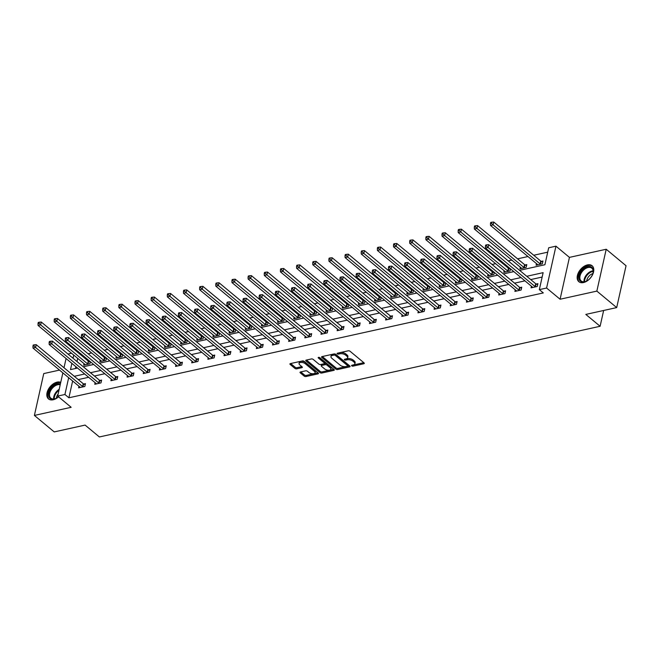 <?xml version="1.0" encoding="UTF-8"?>
<svg xmlns="http://www.w3.org/2000/svg" width="659" height="659" viewBox="0 0 659 659"><rect width="100%" height="100%" fill="white"/><g stroke="black" fill="none" stroke-linecap="round" stroke-linejoin="round"><path stroke-width="0.99" d="M351.741 365.844A0.914 0.445 -167.4 0 0 353.002 366.14L363.801 363.752A1.302 0.643 -167.4 0 0 364.295 363.389A1.302 0.643 -167.4 0 0 364.04 362.878L350.02 351.231A1.302 0.643 -167.4 0 0 348.224 350.81L337.416 353.199A0.914 0.445 -167.4 0 0 337.07 353.455A0.914 0.445 -167.4 0 0 337.251 353.809A0.914 0.445 -167.4 0 0 338.512 354.105L339.904 353.792A4.176 2.043 -167.4 0 1 345.654 355.143L346.823 356.115A4.176 2.043 -167.4 0 1 347.639 357.746A4.176 2.043 -167.4 0 1 346.057 358.908L344.665 359.213A0.914 0.445 -167.4 0 0 344.319 359.468A0.914 0.445 -167.4 0 0 344.492 359.822A0.914 0.445 -167.4 0 0 345.753 360.119L347.153 359.814A4.176 2.043 -167.4 0 1 352.894 361.165L354.064 362.137A4.176 2.043 -167.4 0 1 354.888 363.768A4.176 2.043 -167.4 0 1 353.306 364.921L351.906 365.234A0.914 0.445 -167.4 0 0 351.56 365.49A0.914 0.445 -167.4 0 0 351.741 365.844M352.837 365.028A0.914 0.445 -167.4 0 0 353.249 365.012L363.793 362.681M338.347 352.993A0.914 0.445 -167.4 0 0 338.759 352.969L340.159 352.664L339.904 353.792M345.596 359.007A0.914 0.445 -167.4 0 0 346.008 358.99L347.408 358.677L347.153 359.814M60.743 382.36A10.371 6.541 -50.3 0 0 57.094 382.129A10.371 6.541 -50.3 0 0 48.173 389.683A10.371 6.541 -50.3 0 0 48.502 398.926A10.371 6.541 -50.3 0 0 53.148 399.774A10.371 6.541 -50.3 0 0 58.536 396.817M583.503 282.554A10.371 6.541 -50.3 0 0 592.433 275.001A10.371 6.541 -50.3 0 0 592.103 265.758A10.371 6.541 -50.3 0 0 587.449 264.91A10.371 6.541 -50.3 0 0 578.52 272.464A10.371 6.541 -50.3 0 0 578.849 281.706A10.371 6.541 -50.3 0 0 583.503 282.554M300.504 371.964A1.302 0.643 -167.4 0 0 300.01 372.327A1.302 0.643 -167.4 0 0 300.265 372.837L304.203 376.108A1.302 0.643 -167.4 0 0 305.998 376.528L317.992 373.875A1.302 0.643 -167.4 0 0 318.486 373.513A1.302 0.643 -167.4 0 0 318.231 373.002L304.211 361.354A1.302 0.643 -167.4 0 0 302.415 360.934L290.421 363.587A1.302 0.643 -167.4 0 0 289.927 363.949A1.302 0.643 -167.4 0 0 290.182 364.46L294.935 368.406A1.302 0.643 -167.4 0 0 296.731 368.826L301.863 367.689A1.302 0.643 -167.4 0 0 302.357 367.327A1.302 0.643 -167.4 0 0 302.102 366.824L299.746 364.864A3.493 1.705 -167.4 0 1 299.062 363.496A3.493 1.705 -167.4 0 1 301.542 362.434A3.493 1.705 -167.4 0 1 305.183 363.661L314.417 371.33A3.493 1.705 -167.4 0 1 315.101 372.689A3.493 1.705 -167.4 0 1 312.613 373.76A3.493 1.705 -167.4 0 1 308.972 372.533L307.44 371.256A1.302 0.643 -167.4 0 0 305.644 370.828L300.504 371.964M72.647 380.993L68.89 397.789L64.92 394.494L57.671 396.092L62.86 372.87M616.692 307.588L596.856 291.105L606.206 249.25L626.05 265.734L616.692 307.588L585.826 314.417L600.11 326.279L99.385 436.958L85.102 425.088L54.227 431.917L34.392 415.434L71.164 407.303L57.671 396.092M606.206 249.25L569.434 257.381L560.084 299.235L596.856 291.105M560.084 299.235L546.591 288.032L539.342 289.631L543.131 272.661L526.755 276.286M68.89 397.789L543.304 292.925L539.342 289.631M335.826 369.114A1.302 0.643 -167.4 0 0 337.622 369.534L349.616 366.89A1.302 0.643 -167.4 0 0 350.11 366.528A1.302 0.643 -167.4 0 0 349.855 366.017L335.835 354.369A1.302 0.643 -167.4 0 0 334.039 353.941L322.037 356.593A1.302 0.643 -167.4 0 0 321.543 356.956A1.302 0.643 -167.4 0 0 321.806 357.466L335.826 369.114L336.074 367.986A1.302 0.643 -167.4 0 0 337.869 368.406L349.608 365.811M333.808 370.383L321.806 373.035A1.302 0.643 -167.4 0 1 320.01 372.607L305.99 360.959A1.302 0.643 -167.4 0 1 305.735 360.457A1.302 0.643 -167.4 0 1 306.229 360.094L311.361 358.957A1.302 0.643 -167.4 0 1 313.157 359.377L318.849 364.106A1.302 0.643 -167.4 0 0 320.645 364.526L324.047 363.768A1.302 0.643 -167.4 0 0 324.541 363.406A1.302 0.643 -167.4 0 0 324.286 362.903L318.363 357.985A0.914 0.445 -167.4 0 1 318.19 357.623A0.914 0.445 -167.4 0 1 318.832 357.343A0.914 0.445 -167.4 0 1 319.788 357.664L334.047 369.51A1.302 0.643 -167.4 0 1 334.302 370.02A1.302 0.643 -167.4 0 1 333.808 370.383L334.006 369.477M59.516 370.094L43.749 373.579L34.392 415.434M600.11 326.279L603.644 310.471M542.151 277.052L530.717 279.581M524.943 280.858L514.564 283.156M508.781 284.433L498.402 286.723M492.627 287.999L482.24 290.298M476.465 291.575L466.086 293.865M460.303 295.141L449.924 297.44M444.15 298.716L433.762 301.006M427.988 302.292L417.608 304.582M411.826 305.858L401.446 308.157M395.672 309.433L385.284 311.723M379.51 313L369.131 315.299M363.348 316.575L352.969 318.865M347.194 320.142L336.807 322.44M331.032 323.717L320.653 326.016M314.87 327.292L304.491 329.582M298.716 330.859L288.329 333.157M282.554 334.434L272.175 336.724M266.393 338.001L256.013 340.299M250.239 341.576L239.851 343.874M234.077 345.151L223.698 347.441M217.915 348.718L207.536 351.016M201.761 352.293L191.374 354.583M185.599 355.86L175.22 358.158M169.437 359.435L159.058 361.725M153.283 363.01L142.896 365.3M137.121 366.577L126.742 368.875M120.959 370.152L110.58 372.442M104.806 373.719L94.426 376.017M88.644 377.294L78.264 379.584M531.409 286.228L531.055 287.843L537.266 286.467L537.901 283.642L536.22 284.013M515.256 289.803L514.893 291.41L521.112 290.042L521.739 287.209L520.066 287.579M499.094 293.379L498.731 294.985L504.951 293.609L505.585 290.784L503.904 291.154M482.932 296.945L482.577 298.552L488.789 297.184L489.423 294.351L487.742 294.721M466.778 300.52L466.415 302.127L472.635 300.751L473.261 297.926L471.589 298.296M450.616 304.087L450.254 305.702L456.473 304.326L457.107 301.501L455.427 301.871M434.454 307.662L434.1 309.269L440.311 307.893L440.945 305.068L439.265 305.438M418.3 311.237L417.938 312.844L424.157 311.468L424.783 308.643L423.111 309.013M402.138 314.804L401.776 316.411L407.995 315.043L408.629 312.209L406.949 312.58M385.976 318.379L385.622 319.986L391.833 318.61L392.467 315.785L390.795 316.155M369.823 321.946L369.46 323.561L375.679 322.185L376.305 319.36L374.633 319.722M353.661 325.521L353.306 327.128L359.517 325.752L360.152 322.926L358.471 323.297M337.499 329.096L337.144 330.703L343.355 329.327L343.99 326.502L342.318 326.872M321.345 332.663L320.982 334.27L327.202 332.902L327.828 330.068L326.156 330.439M305.183 336.238L304.829 337.845L311.04 336.469L311.674 333.643L309.994 334.014M289.029 339.805L288.667 341.42L294.878 340.044L295.512 337.21L293.84 337.581M272.867 343.38L272.505 344.986L278.724 343.611L279.35 340.785L277.678 341.156M256.705 346.955L256.351 348.562L262.562 347.186L263.196 344.36L261.516 344.731M240.551 350.522L240.189 352.128L246.4 350.761L247.034 347.927L245.362 348.298M224.389 354.097L224.027 355.703L230.246 354.328L230.872 351.502L229.2 351.873M208.228 357.664L207.873 359.27L214.084 357.903L214.719 355.069L213.038 355.44M192.074 361.239L191.711 362.845L197.922 361.47L198.557 358.644L196.884 359.015M175.912 364.806L175.549 366.42L181.769 365.045L182.395 362.219L180.723 362.59M159.75 368.381L159.396 369.987L165.607 368.612L166.241 365.786L164.561 366.157M143.596 371.956L143.234 373.562L149.445 372.187L150.079 369.361L148.407 369.732M127.434 375.523L127.072 377.129L133.291 375.762L133.925 372.928L132.245 373.299M111.272 379.098L110.918 380.704L117.129 379.329L117.763 376.503L116.083 376.874M95.118 382.665L94.756 384.279L100.967 382.904L101.601 380.078L99.929 380.449M78.956 386.24L78.594 387.846L84.813 386.471L85.448 383.645L83.767 384.016M547.711 252.166L533.732 255.255M527.958 256.532L517.57 258.83M511.796 260.107L508.229 260.898M502.446 262.175L501.417 262.397M495.634 263.674L492.067 264.465M486.293 265.742L485.255 265.972M479.48 267.249L475.905 268.04M470.131 269.317L469.093 269.547M463.318 270.824L459.751 271.607M453.969 272.884L452.939 273.114M447.156 274.391L443.589 275.182M437.815 276.459L436.777 276.689M431.002 277.966L427.427 278.757M421.653 280.034L420.615 280.256M414.841 281.533L411.274 282.324M405.491 283.601L404.461 283.831M398.679 285.108L395.112 285.899M389.337 287.176L388.299 287.406M382.525 288.683L378.95 289.466M373.175 290.743L372.137 290.973M366.363 292.25L362.796 293.041M357.013 294.318L355.984 294.548M350.201 295.825L346.634 296.608M340.86 297.884L339.822 298.115M334.047 299.392L330.48 300.183M324.698 301.46L323.66 301.69M317.885 302.967L314.318 303.758M308.536 305.035L307.506 305.257M301.723 306.534L298.156 307.325M292.382 308.601L291.344 308.832M285.569 310.109L282.003 310.9M276.22 312.177L275.182 312.407M269.407 313.684L265.841 314.467M260.058 315.743L259.028 315.974M253.245 317.251L249.679 318.042M243.904 319.318L242.866 319.549M237.092 320.826L233.525 321.617M227.742 322.894L226.704 323.116M220.93 324.393L217.363 325.184M211.58 326.46L210.55 326.691M204.768 327.968L201.201 328.759M195.426 330.035L194.389 330.266M188.614 331.543L185.047 332.325M179.264 333.602L178.227 333.833M172.452 335.11L168.885 335.901M163.111 337.177L162.073 337.408M156.29 338.685L152.723 339.476M146.949 340.752L145.911 340.975M140.136 342.252L136.57 343.042M130.787 344.319L129.757 344.55M123.974 345.827L120.408 346.618M114.633 347.894L113.595 348.125M107.812 349.402L104.246 350.184M98.471 351.461L97.433 351.692M91.659 352.969L88.092 353.759M82.309 355.036L81.279 355.267M77.704 358.372L76.996 361.536M75.851 366.659L75.439 368.513M536.467 263.608L536.113 265.215L542.324 263.839L542.958 261.013L541.278 261.384M520.313 267.183L519.951 268.79L526.17 267.414L526.796 264.589L525.124 264.959M509.86 268.328L508.962 268.526M510.486 268.847L510.008 270.989L503.789 272.356L504.151 270.75M493.706 271.903L492.8 272.101M494.324 272.422L493.846 274.556L487.635 275.932L487.989 274.325M477.544 275.47L476.646 275.668M478.17 275.989L477.693 278.131L471.473 279.507L471.836 277.892M461.382 279.045L460.484 279.243M462.008 279.564L461.531 281.698L455.311 283.073L455.674 281.467M445.229 282.612L444.323 282.818M445.846 283.131L445.369 285.273L439.158 286.649L439.512 285.042M429.067 286.187L428.169 286.385M429.693 286.706L429.215 288.848L422.996 290.215L423.358 288.609M412.905 289.762L412.007 289.96M413.531 290.281L413.053 292.415L406.834 293.79L407.196 292.184M396.751 293.329L395.845 293.527M397.369 293.848L396.891 295.99L390.68 297.357L391.034 295.751M380.589 296.904L379.691 297.102M381.215 297.423L380.737 299.557L374.518 300.932L374.88 299.326M364.427 300.471L363.529 300.677M365.053 300.99L364.575 303.132L358.356 304.507L358.718 302.893M348.273 304.046L347.367 304.244M348.891 304.565L348.413 306.699L342.202 308.074L342.556 306.468M332.111 307.621L331.213 307.819M332.737 308.132L332.26 310.274L326.04 311.649L326.403 310.043M315.949 311.188L315.051 311.386M316.575 311.707L316.098 313.849L309.878 315.216L310.241 313.61M299.796 314.763L298.889 314.961M300.413 315.282L299.936 317.416L293.725 318.791L294.079 317.185M283.634 318.33L282.736 318.536M284.26 318.849L283.782 320.991L277.563 322.366L277.925 320.752M267.472 321.905L266.574 322.103M268.098 322.424L267.62 324.558L261.401 325.933L261.763 324.327M251.318 325.48L250.412 325.678M251.936 325.991L251.458 328.133L245.247 329.508L245.601 327.902M235.156 329.047L234.258 329.245M235.782 329.566L235.304 331.708L229.085 333.075L229.447 331.469M218.994 332.622L218.096 332.82M219.62 333.141L219.142 335.274L212.923 336.65L213.285 335.044M202.84 336.189L201.942 336.387M203.458 336.708L202.98 338.85L196.769 340.225L197.123 338.611M186.678 339.764L185.78 339.962M187.304 340.283L186.827 342.416L180.607 343.792L180.97 342.186M170.516 343.339L169.618 343.537M171.142 343.85L170.665 345.991L164.453 347.367L164.808 345.761M154.363 346.906L153.465 347.104M154.98 347.425L154.503 349.567L148.291 350.934L148.646 349.328M138.201 350.481L137.303 350.679M138.827 351L138.349 353.133L132.13 354.509L132.492 352.903M122.039 354.048L121.141 354.245M122.665 354.567L122.187 356.708L115.976 358.076L116.33 356.47M105.885 357.623L104.987 357.821M106.503 358.142L106.025 360.275L99.814 361.651L100.176 360.045M89.723 361.19L88.825 361.396M90.349 361.709L89.871 363.85L83.652 365.226L84.014 363.611M67.959 354.031L71.526 353.249M519.597 270.338L544.902 264.745L548.692 247.776L555.949 246.178L546.591 288.032M569.434 257.381L555.949 246.178M64.005 367.747L66.065 358.537M68.676 377.698L64.92 394.494M520.972 277.563L510.593 279.853M504.819 281.129L494.431 283.428M488.657 284.704L478.277 287.003M472.495 288.28L462.116 290.57M456.341 291.846L445.954 294.145M440.179 295.421L429.8 297.711M424.017 298.988L413.638 301.287M407.863 302.563L397.476 304.853M391.701 306.138L381.322 308.428M375.539 309.705L365.16 312.004M359.386 313.28L348.998 315.57M343.224 316.847L332.844 319.145M327.062 320.422L316.682 322.712M310.908 323.989L300.52 326.287M294.746 327.564L284.367 329.862M278.584 331.139L268.205 333.429M262.43 334.706L252.043 337.004M246.268 338.281L235.889 340.571M230.106 341.848L219.727 344.146M213.953 345.423L203.565 347.721M197.791 348.998L187.411 351.288M181.629 352.565L171.249 354.863M165.475 356.14L155.087 358.43M149.313 359.707L138.934 362.005M133.151 363.282L122.772 365.58M116.997 366.857L106.61 369.147M100.835 370.424L90.456 372.722M84.673 373.999L74.294 376.289M71.88 363.364L70.488 369.608L77.523 368.051M83.298 366.775L93.677 364.476M99.46 363.2L109.839 360.91M115.613 359.633L126.001 357.335M131.775 356.058L142.155 353.768M147.937 352.491L158.317 350.193M164.091 348.916L174.478 346.618M180.253 345.341L190.632 343.051M196.415 341.774L206.794 339.476M212.569 338.199L222.956 335.909M228.731 334.632L239.11 332.334M244.893 331.057L255.272 328.759M261.046 327.482L271.434 325.192M277.208 323.915L287.588 321.617M293.37 320.34L303.75 318.05M309.524 316.773L319.903 314.475M325.686 313.198L336.065 310.908M341.848 309.631L352.227 307.333M358.002 306.056L368.381 303.758M374.164 302.481L384.543 300.191M390.326 298.914L400.705 296.616M406.479 295.339L416.859 293.049M422.641 291.772L433.021 289.474M438.803 288.197L449.183 285.899M454.957 284.622L465.336 282.332M471.119 281.055L481.498 278.757M487.273 277.48L497.66 275.19M503.435 273.913L513.814 271.615M73.734 355.077L73.025 358.241M354.888 363.768L355.143 362.631A4.176 2.043 -167.4 0 0 354.32 361L354.064 362.137M347.408 358.677A4.176 2.043 -167.4 0 1 353.15 360.036L354.32 361M347.639 357.746L347.894 356.618A4.176 2.043 -167.4 0 0 347.071 354.987L346.823 356.115M340.159 352.664A4.176 2.043 -167.4 0 1 345.909 354.015L347.071 354.987M322.3 356.535L336.074 367.986M347.408 366.231A0.914 0.445 -167.4 0 0 347.754 365.976A0.914 0.445 -167.4 0 0 347.573 365.621L335.266 355.39A0.914 0.445 -167.4 0 0 334.006 355.094L332.531 355.423A4.176 2.043 -167.4 0 0 330.95 356.585A4.176 2.043 -167.4 0 0 331.774 358.216L340.184 365.201A4.176 2.043 -167.4 0 0 345.934 366.552L347.408 366.231M347.754 365.976L348.01 364.839A0.914 0.445 -167.4 0 0 347.828 364.485L347.573 365.621M330.95 356.585L331.205 355.448A4.176 2.043 -167.4 0 1 332.787 354.295L334.261 353.965A0.914 0.445 -167.4 0 1 335.522 354.262L347.828 364.485M333.8 369.304L322.062 371.898L321.806 373.035M306.484 360.036L320.266 371.478A1.302 0.643 -167.4 0 0 322.062 371.898M324.541 363.406L324.796 362.277A1.302 0.643 -167.4 0 0 324.541 361.766L319.31 357.425M324.747 369.007A3.493 1.705 -167.4 0 0 328.388 370.234A3.493 1.705 -167.4 0 0 330.876 369.164A3.493 1.705 -167.4 0 0 330.184 367.804L326.938 365.102A1.302 0.643 -167.4 0 0 325.142 364.674L321.732 365.432A1.302 0.643 -167.4 0 0 321.238 365.794A1.302 0.643 -167.4 0 0 321.493 366.305L324.747 369.007M330.876 369.164L331.123 368.035A3.493 1.705 -167.4 0 0 330.439 366.668L330.184 367.804M321.238 365.794L321.493 364.658A1.302 0.643 -167.4 0 1 321.987 364.295L325.389 363.546A1.302 0.643 -167.4 0 1 327.185 363.966L330.439 366.668M315.101 372.689L315.356 371.561A3.493 1.705 -167.4 0 0 314.664 370.193L314.417 371.33M299.062 363.496L299.31 362.368A3.493 1.705 -167.4 0 1 301.797 361.297A3.493 1.705 -167.4 0 1 305.438 362.532L314.664 370.193M290.677 363.529L295.183 367.277A1.302 0.643 -167.4 0 0 296.978 367.697L301.855 366.618M300.768 371.907L304.458 374.971A1.302 0.643 -167.4 0 0 306.254 375.399L317.992 372.805M542.728 262.06L541.105 261.302A1.326 0.651 12.6 0 1 540.734 261.071L493.748 222.042L493.121 224.867L490.527 225.444L537.513 264.473A1.326 0.651 12.6 0 1 537.736 264.737L537.785 264.844M540.652 264.21L540.471 264.127A1.326 0.651 12.6 0 1 540.1 263.897L493.121 224.867L491.499 223.335L491.754 222.207L490.716 222.437L490.461 223.566L491.499 223.335M490.527 225.444L490.461 223.566M491.754 222.207L493.748 222.042M535.042 286.525L535.676 283.7L488.69 244.67L488.064 247.496L535.042 286.525A1.326 0.651 -167.4 0 0 535.413 286.756L535.594 286.838M486.441 245.964L486.696 244.827L485.658 245.057L485.403 246.194L486.441 245.964L488.064 247.496L485.469 248.064L532.456 287.093A1.326 0.651 -167.4 0 1 532.678 287.357L532.727 287.472M535.676 283.7A1.326 0.651 -167.4 0 0 536.047 283.922L537.67 284.688M488.69 244.67L486.696 244.827M485.403 246.194L485.469 248.064M579.203 279.416A8.971 5.659 129.7 0 1 584.096 268.419A8.971 5.659 129.7 0 1 593.018 269.103A8.971 5.659 129.7 0 1 592.993 273.164A8.971 5.659 129.7 0 1 586.304 281.22A8.971 5.659 129.7 0 1 579.203 279.416M592.927 273.378A8.303 5.239 -50.3 0 0 592.902 269.811A8.303 5.239 -50.3 0 0 591.815 268.197A8.303 5.239 -50.3 0 0 583.512 270.132A8.303 5.239 -50.3 0 0 580.109 279.358A8.303 5.239 -50.3 0 0 581.197 280.973A8.303 5.239 -50.3 0 0 586.494 281.121M586.699 281.014A6.541 4.127 129.7 0 1 592.861 273.6M592.63 266.285A10.305 6.491 -50.3 0 0 582.35 268.781A10.305 6.491 -50.3 0 0 578.182 280.174A10.305 6.491 -50.3 0 0 579.467 282.126M58.478 396.759A8.971 5.659 129.7 0 1 55.949 398.44A8.971 5.659 129.7 0 1 54.054 399.115A8.971 5.659 129.7 0 1 48.766 393.028A8.971 5.659 129.7 0 1 57.465 383.843A8.971 5.659 129.7 0 1 60.389 383.95M60.208 384.765A8.303 5.239 -50.3 0 0 57.737 384.741A8.303 5.239 -50.3 0 0 50.586 390.795A8.303 5.239 -50.3 0 0 50.85 398.201A8.303 5.239 -50.3 0 0 54.573 398.884A8.303 5.239 -50.3 0 0 56.147 398.349M60.661 382.706A10.305 6.491 -50.3 0 0 57.72 382.714A10.305 6.491 -50.3 0 0 48.881 390.169A10.305 6.491 -50.3 0 0 49.112 399.354M56.353 398.234A6.541 4.127 129.7 0 1 58.14 394.008M526.566 265.635L524.943 264.877A1.326 0.651 12.6 0 1 524.572 264.646L477.594 225.617L476.959 228.442L474.373 229.019L521.351 268.048A1.326 0.651 12.6 0 1 521.574 268.304L521.631 268.419M524.49 267.785L524.309 267.702A1.326 0.651 12.6 0 1 523.938 267.472L476.959 228.442L475.337 226.91L475.592 225.782L474.554 226.004L474.307 227.141L475.337 226.91M474.373 229.019L474.307 227.141M475.592 225.782L477.594 225.617M510.404 269.202L508.781 268.444A1.326 0.651 12.6 0 1 508.41 268.213L461.432 229.184L460.798 232.017L458.211 232.586L505.189 271.615A1.326 0.651 12.6 0 1 505.412 271.879L505.469 271.986M508.328 271.36L508.155 271.269A1.326 0.651 12.6 0 1 507.784 271.047L460.798 232.017L459.183 230.477L459.438 229.348L458.4 229.579L458.145 230.708L459.183 230.477M458.211 232.586L458.145 230.708M459.438 229.348L461.432 229.184M518.88 290.1L519.514 287.266L472.536 248.237L471.902 251.071L518.88 290.1A1.326 0.651 -167.4 0 0 519.251 290.322L519.432 290.413M470.287 249.53L470.534 248.402L469.505 248.632L469.249 249.761L470.287 249.53L471.902 251.071L469.315 251.639L516.294 290.668A1.326 0.651 -167.4 0 1 516.516 290.932L516.574 291.039M519.514 287.266A1.326 0.651 -167.4 0 0 519.885 287.497L521.508 288.255M472.536 248.237L470.534 248.402M469.249 249.761L469.315 251.639M502.726 293.667L503.361 290.841L456.374 251.812L455.74 254.638L502.726 293.667A1.326 0.651 -167.4 0 0 503.097 293.898L503.27 293.98M454.125 253.105L454.38 251.977L453.343 252.199L453.087 253.336L454.125 253.105L455.74 254.638L453.153 255.214L500.132 294.243A1.326 0.651 -167.4 0 1 500.354 294.499L500.412 294.614M503.361 290.841A1.326 0.651 -167.4 0 0 503.731 291.072L505.346 291.83M456.374 251.812L454.38 251.977M453.087 253.336L453.153 255.214M494.25 272.777L492.627 272.019A1.326 0.651 12.6 0 1 492.257 271.788L445.27 232.759L444.644 235.584L442.049 236.161L489.036 275.19A1.326 0.651 12.6 0 1 489.258 275.454L489.308 275.561M492.174 274.927L491.993 274.844A1.326 0.651 12.6 0 1 491.622 274.614L444.644 235.584L443.021 234.052L443.276 232.924L442.238 233.154L441.983 234.283L443.021 234.052M442.049 236.161L441.983 234.283M443.276 232.924L445.27 232.759M478.088 276.352L476.465 275.586A1.326 0.651 12.6 0 1 476.095 275.355L429.116 236.334L428.482 239.159L425.895 239.728L472.874 278.757A1.326 0.651 12.6 0 1 473.096 279.021L473.154 279.136M476.012 278.502L475.831 278.419A1.326 0.651 12.6 0 1 475.46 278.189L428.482 239.159L426.867 237.627L427.114 236.49L426.076 236.721L425.829 237.85L426.867 237.627M425.895 239.728L425.829 237.85M427.114 236.49L429.116 236.334M461.926 279.918L460.311 279.161A1.326 0.651 12.6 0 1 459.933 278.93L412.954 239.901L412.32 242.726L409.733 243.303L456.712 282.332A1.326 0.651 12.6 0 1 456.934 282.596L456.992 282.703M459.85 282.068L459.677 281.986A1.326 0.651 12.6 0 1 459.307 281.755L412.32 242.726L410.705 241.194L410.961 240.065L409.923 240.296L409.667 241.425L410.705 241.194M409.733 243.303L409.667 241.425M410.961 240.065L412.954 239.901M486.564 297.242L487.199 294.408L440.22 255.379L439.586 258.213L486.564 297.242A1.326 0.651 -167.4 0 0 486.935 297.473L487.116 297.555M437.963 256.68L438.219 255.544L437.181 255.774L436.925 256.903L437.963 256.68L439.586 258.213L436.991 258.781L483.978 297.81A1.326 0.651 -167.4 0 1 484.2 298.074L484.25 298.181M487.199 294.408A1.326 0.651 -167.4 0 0 487.569 294.639L489.192 295.397M440.22 255.379L438.219 255.544M436.925 256.903L436.991 258.781M470.402 300.809L471.037 297.983L424.058 258.954L423.424 261.78L470.402 300.809A1.326 0.651 -167.4 0 0 470.781 301.039L470.954 301.122M421.809 260.247L422.057 259.119L421.027 259.349L420.772 260.478L421.809 260.247L423.424 261.78L420.837 262.356L467.816 301.385A1.326 0.651 -167.4 0 1 468.038 301.649L468.096 301.756M471.037 297.983A1.326 0.651 -167.4 0 0 471.407 298.214L473.03 298.972M424.058 258.954L422.057 259.119M420.772 260.478L420.837 262.356M454.249 304.384L454.883 301.558L407.896 262.529L407.262 265.355L454.249 304.384A1.326 0.651 -167.4 0 0 454.619 304.615L454.792 304.697M405.647 263.822L405.903 262.686L404.865 262.916L404.61 264.053L405.647 263.822L407.262 265.355L404.675 265.923L451.654 304.952A1.326 0.651 -167.4 0 1 451.876 305.216L451.934 305.331M454.883 301.558A1.326 0.651 -167.4 0 0 455.254 301.781L456.868 302.547M407.896 262.529L405.903 262.686M404.61 264.053L404.675 265.923M445.772 283.494L444.15 282.736A1.326 0.651 12.6 0 1 443.779 282.505L396.792 243.476L396.166 246.301L393.571 246.878L440.558 285.899A1.326 0.651 12.6 0 1 440.78 286.163L440.83 286.278M443.696 285.644L443.515 285.561A1.326 0.651 12.6 0 1 443.145 285.331L396.166 246.301L394.543 244.769L394.799 243.641L393.761 243.863L393.505 245L394.543 244.769M393.571 246.878L393.505 245M394.799 243.641L396.792 243.476M438.087 307.951L438.721 305.125L391.743 266.096L391.108 268.93L438.087 307.951A1.326 0.651 -167.4 0 0 438.457 308.181L438.639 308.264M389.485 267.389L389.741 266.261L388.703 266.491L388.456 267.62L389.485 267.389L391.108 268.93L388.513 269.498L435.5 308.527A1.326 0.651 -167.4 0 1 435.723 308.791L435.772 308.898M438.721 305.125A1.326 0.651 -167.4 0 0 439.092 305.356L440.714 306.114M391.743 266.096L389.741 266.261M388.456 267.62L388.513 269.498M429.61 287.06L427.988 286.303A1.326 0.651 12.6 0 1 427.617 286.072L380.638 247.043L380.004 249.876L377.418 250.445L424.396 289.474A1.326 0.651 12.6 0 1 424.618 289.738L424.676 289.845M427.534 289.219L427.353 289.128A1.326 0.651 12.6 0 1 426.983 288.906L380.004 249.876L378.39 248.336L378.637 247.207L377.599 247.438L377.352 248.567L378.39 248.336M377.418 250.445L377.352 248.567M378.637 247.207L380.638 247.043M421.925 311.526L422.559 308.7L375.581 269.671L374.946 272.497L421.925 311.526A1.326 0.651 -167.4 0 0 422.304 311.756L422.477 311.839M373.332 270.964L373.579 269.836L372.549 270.058L372.294 271.195L373.332 270.964L374.946 272.497L372.36 273.073L419.338 312.102A1.326 0.651 -167.4 0 1 419.561 312.358L419.618 312.473M422.559 308.7A1.326 0.651 -167.4 0 0 422.93 308.931L424.553 309.689M375.581 269.671L373.579 269.836M372.294 271.195L372.36 273.073M413.448 290.635L411.834 289.878A1.326 0.651 12.6 0 1 411.455 289.647L364.476 250.618L363.842 253.443L361.256 254.02L408.234 293.049A1.326 0.651 12.6 0 1 408.456 293.313L408.514 293.42M411.373 292.785L411.2 292.703A1.326 0.651 12.6 0 1 410.829 292.472L363.842 253.443L362.228 251.911L362.483 250.782L361.445 251.005L361.19 252.142L362.228 251.911M361.256 254.02L361.19 252.142M362.483 250.782L364.476 250.618M405.771 315.101L406.405 312.267L359.419 273.238L358.784 276.072L405.771 315.101A1.326 0.651 -167.4 0 0 406.142 315.332L406.315 315.414M357.17 274.539L357.425 273.403L356.387 273.633L356.132 274.762L357.17 274.539L358.784 276.072L356.198 276.64L403.176 315.669A1.326 0.651 -167.4 0 1 403.399 315.933L403.456 316.04M406.405 312.267A1.326 0.651 -167.4 0 0 406.776 312.498L408.391 313.256M359.419 273.238L357.425 273.403M356.132 274.762L356.198 276.64M397.295 294.202L395.672 293.444A1.326 0.651 12.6 0 1 395.301 293.214L348.314 254.185L347.688 257.018L345.094 257.587L392.08 296.616A1.326 0.651 12.6 0 1 392.303 296.879L392.352 296.987M395.219 296.361L395.038 296.278A1.326 0.651 12.6 0 1 394.667 296.048L347.688 257.018L346.066 255.486L346.321 254.349L345.283 254.58L345.028 255.708L346.066 255.486M345.094 257.587L345.028 255.708M346.321 254.349L348.314 254.185M389.609 318.668L390.243 315.842L343.265 276.813L342.631 279.638L389.609 318.668A1.326 0.651 -167.4 0 0 389.98 318.898L390.161 318.981M341.008 278.106L341.263 276.978L340.225 277.208L339.978 278.337L341.008 278.106L342.631 279.638L340.036 280.215L387.022 319.244A1.326 0.651 -167.4 0 1 387.245 319.508L387.294 319.615M390.243 315.842A1.326 0.651 -167.4 0 0 390.614 316.073L392.237 316.831M343.265 276.813L341.263 276.978M339.978 278.337L340.036 280.215M381.133 297.777L379.51 297.02A1.326 0.651 12.6 0 1 379.139 296.789L332.161 257.76L331.526 260.585L328.94 261.162L375.918 300.191A1.326 0.651 12.6 0 1 376.141 300.455L376.198 300.562M379.057 299.927L378.876 299.845A1.326 0.651 12.6 0 1 378.505 299.614L331.526 260.585L329.912 259.053L330.159 257.924L329.121 258.155L328.874 259.284L329.912 259.053M328.94 261.162L328.874 259.284M330.159 257.924L332.161 257.76M373.455 322.243L374.081 319.417L327.103 280.388L326.469 283.213L373.455 322.243A1.326 0.651 -167.4 0 0 373.826 322.473L373.999 322.556M324.854 281.681L325.101 280.545L324.071 280.775L323.816 281.904L324.854 281.681L326.469 283.213L323.882 283.782L370.86 322.811A1.326 0.651 -167.4 0 1 371.083 323.075L371.141 323.19M374.081 319.417A1.326 0.651 -167.4 0 0 374.452 319.64L376.075 320.406M327.103 280.388L325.101 280.545M323.816 281.904L323.882 283.782M364.971 301.352L363.356 300.586A1.326 0.651 12.6 0 1 362.985 300.364L315.999 261.335L315.364 264.16L312.778 264.729L359.756 303.758A1.326 0.651 12.6 0 1 359.979 304.021L360.036 304.137M362.895 303.502L362.722 303.42A1.326 0.651 12.6 0 1 362.351 303.189L315.364 264.16L313.75 262.628L314.005 261.491L312.967 261.722L312.712 262.859L313.75 262.628M312.778 264.729L312.712 262.859M314.005 261.491L315.999 261.335M357.293 325.81L357.928 322.984L310.941 283.955L310.307 286.78L357.293 325.81A1.326 0.651 -167.4 0 0 357.664 326.04L357.837 326.123M308.692 285.248L308.947 284.12L307.91 284.35L307.654 285.479L308.692 285.248L310.307 286.78L307.72 287.357L354.699 326.386A1.326 0.651 -167.4 0 1 354.921 326.65L354.979 326.757M357.928 322.984A1.326 0.651 -167.4 0 0 358.298 323.215L359.913 323.973M310.941 283.955L308.947 284.12M307.654 285.479L307.72 287.357M348.817 304.919L347.194 304.161A1.326 0.651 12.6 0 1 346.823 303.931L299.837 264.902L299.211 267.735L296.616 268.304L343.603 307.333A1.326 0.651 12.6 0 1 343.825 307.596L343.874 307.704M346.741 307.069L346.56 306.987A1.326 0.651 12.6 0 1 346.189 306.764L299.211 267.735L297.588 266.195L297.843 265.066L296.805 265.297L296.55 266.425L297.588 266.195M296.616 268.304L296.55 266.425M297.843 265.066L299.837 264.902M341.131 329.385L341.766 326.559L294.787 287.53L294.153 290.355L341.131 329.385A1.326 0.651 -167.4 0 0 341.502 329.615L341.683 329.698M292.53 288.823L292.785 287.695L291.748 287.917L291.5 289.054L292.53 288.823L294.153 290.355L291.558 290.932L338.545 329.961A1.326 0.651 -167.4 0 1 338.767 330.217L338.817 330.332M341.766 326.559A1.326 0.651 -167.4 0 0 342.136 326.79L343.759 327.548M294.787 287.53L292.785 287.695M291.5 289.054L291.558 290.932M332.655 308.494L331.032 307.737A1.326 0.651 12.6 0 1 330.661 307.506L283.683 268.477L283.049 271.302L280.462 271.879L327.441 310.908A1.326 0.651 12.6 0 1 327.663 311.163L327.721 311.279M330.579 310.644L330.398 310.562A1.326 0.651 12.6 0 1 330.027 310.331L283.049 271.302L281.434 269.77L281.681 268.641L280.652 268.864L280.396 270.001L281.434 269.77M280.462 271.879L280.396 270.001M281.681 268.641L283.683 268.477M324.978 332.96L325.604 330.126L278.625 291.097L277.991 293.93L324.978 332.96A1.326 0.651 -167.4 0 0 325.348 333.182L325.521 333.273M276.376 292.39L276.623 291.262L275.594 291.492L275.338 292.621L276.376 292.39L277.991 293.93L275.404 294.499L322.383 333.528A1.326 0.651 -167.4 0 1 322.605 333.792L322.663 333.899M325.604 330.126A1.326 0.651 -167.4 0 0 325.974 330.357L327.597 331.115M278.625 291.097L276.623 291.262M275.338 292.621L275.404 294.499M316.493 312.061L314.878 311.303A1.326 0.651 12.6 0 1 314.508 311.073L267.521 272.043L266.887 274.877L264.3 275.446L311.279 314.475A1.326 0.651 12.6 0 1 311.501 314.738L311.559 314.845M314.417 314.219L314.244 314.137A1.326 0.651 12.6 0 1 313.873 313.906L266.887 274.877L265.272 273.345L265.528 272.208L264.49 272.439L264.234 273.567L265.272 273.345M264.3 275.446L264.234 273.567M265.528 272.208L267.521 272.043M308.816 336.527L309.45 333.701L262.463 294.672L261.837 297.497L308.816 336.527A1.326 0.651 -167.4 0 0 309.186 336.757L309.359 336.84M260.214 295.965L260.47 294.837L259.432 295.067L259.176 296.196L260.214 295.965L261.837 297.497L259.242 298.074L306.221 337.103A1.326 0.651 -167.4 0 1 306.443 337.367L306.501 337.474M309.45 333.701A1.326 0.651 -167.4 0 0 309.821 333.932L311.435 334.69M262.463 294.672L260.47 294.837M259.176 296.196L259.242 298.074M300.339 315.636L298.716 314.878A1.326 0.651 12.6 0 1 298.346 314.648L251.367 275.619L250.733 278.444L248.138 279.021L295.125 318.05A1.326 0.651 12.6 0 1 295.347 318.313L295.397 318.421M298.263 317.786L298.082 317.704A1.326 0.651 12.6 0 1 297.711 317.473L250.733 278.444L249.11 276.912L249.366 275.783L248.328 276.014L248.072 277.142L249.11 276.912M248.138 279.021L248.072 277.142M249.366 275.783L251.367 275.619M292.654 340.102L293.288 337.268L246.309 298.247L245.675 301.072L292.654 340.102A1.326 0.651 -167.4 0 0 293.024 340.332L293.206 340.415M244.052 299.54L244.308 298.403L243.27 298.634L243.023 299.763L244.052 299.54L245.675 301.072L243.08 301.641L290.067 340.67A1.326 0.651 -167.4 0 1 290.289 340.934L290.339 341.049M293.288 337.268A1.326 0.651 -167.4 0 0 293.659 337.499L295.281 338.265M246.309 298.247L244.308 298.403M243.023 299.763L243.08 301.641M284.177 319.211L282.554 318.445A1.326 0.651 12.6 0 1 282.184 318.223L235.205 279.194L234.571 282.019L231.984 282.587L278.963 321.617A1.326 0.651 12.6 0 1 279.185 321.88L279.243 321.996M282.101 321.361L281.928 321.279A1.326 0.651 12.6 0 1 281.55 321.048L234.571 282.019L232.957 280.487L233.204 279.35L232.174 279.581L231.919 280.718L232.957 280.487M231.984 282.587L231.919 280.718M233.204 279.35L235.205 279.194M276.5 343.668L277.126 340.843L230.148 301.814L229.513 304.639L276.5 343.668A1.326 0.651 -167.4 0 0 276.871 343.899L277.044 343.982M227.899 303.107L228.146 301.979L227.116 302.209L226.861 303.338L227.899 303.107L229.513 304.639L226.927 305.216L273.905 344.245A1.326 0.651 -167.4 0 1 274.128 344.509L274.185 344.616M277.126 340.843A1.326 0.651 -167.4 0 0 277.497 341.074L279.119 341.832M230.148 301.814L228.146 301.979M226.861 303.338L226.927 305.216M268.015 322.778L266.401 322.02A1.326 0.651 12.6 0 1 266.03 321.79L219.043 282.76L218.409 285.594L215.822 286.163L262.801 325.192A1.326 0.651 12.6 0 1 263.023 325.455L263.081 325.562M265.939 324.928L265.766 324.846A1.326 0.651 12.6 0 1 265.396 324.615L218.409 285.594L216.795 284.054L217.05 282.925L216.012 283.156L215.757 284.284L216.795 284.054M215.822 286.163L215.757 284.284M217.05 282.925L219.043 282.76M260.338 347.244L260.972 344.418L213.986 305.389L213.359 308.214L260.338 347.244A1.326 0.651 -167.4 0 0 260.709 347.474L260.882 347.557M211.737 306.682L211.992 305.554L210.954 305.776L210.699 306.913L211.737 306.682L213.359 308.214L210.765 308.791L257.751 347.812A1.326 0.651 -167.4 0 1 257.966 348.076L258.023 348.191M260.972 344.418A1.326 0.651 -167.4 0 0 261.343 344.649L262.957 345.407M213.986 305.389L211.992 305.554M210.699 306.913L210.765 308.791M251.862 326.353L250.239 325.595A1.326 0.651 12.6 0 1 249.868 325.365L202.89 286.336L202.255 289.161L199.661 289.738L246.647 328.767A1.326 0.651 12.6 0 1 246.87 329.022L246.919 329.138M249.786 328.503L249.604 328.421A1.326 0.651 12.6 0 1 249.234 328.19L202.255 289.161L200.633 287.629L200.888 286.5L199.85 286.723L199.603 287.859L200.633 287.629M199.661 289.738L199.603 287.859M200.888 286.5L202.89 286.336M244.176 350.819L244.81 347.985L197.832 308.956L197.198 311.789L244.176 350.819A1.326 0.651 -167.4 0 0 244.547 351.041L244.728 351.132M195.575 310.249L195.83 309.12L194.792 309.351L194.545 310.48L195.575 310.249L197.198 311.789L194.611 312.358L241.589 351.387A1.326 0.651 -167.4 0 1 241.812 351.651L241.861 351.758M244.81 347.985A1.326 0.651 -167.4 0 0 245.181 348.216L246.804 348.973M197.832 308.956L195.83 309.12M194.545 310.48L194.611 312.358M235.7 329.92L234.077 329.162A1.326 0.651 12.6 0 1 233.706 328.932L186.728 289.902L186.093 292.736L183.507 293.304L230.485 332.334A1.326 0.651 12.6 0 1 230.708 332.597L230.765 332.704M233.624 332.078L233.451 331.988A1.326 0.651 12.6 0 1 233.072 331.765L186.093 292.736L184.479 291.196L184.726 290.067L183.696 290.298L183.441 291.426L184.479 291.196M183.507 293.304L183.441 291.426M184.726 290.067L186.728 289.902M228.022 354.385L228.648 351.56L181.67 312.531L181.036 315.356L228.022 354.385A1.326 0.651 -167.4 0 0 228.393 354.616L228.566 354.699M179.421 313.824L179.668 312.696L178.638 312.918L178.383 314.055L179.421 313.824L181.036 315.356L178.449 315.933L225.427 354.962A1.326 0.651 -167.4 0 1 225.65 355.226L225.707 355.333M228.648 351.56A1.326 0.651 -167.4 0 0 229.019 351.791L230.642 352.549M181.67 312.531L179.668 312.696M178.383 314.055L178.449 315.933M219.538 333.495L217.923 332.737A1.326 0.651 12.6 0 1 217.552 332.507L170.566 293.477L169.931 296.303L167.345 296.879L214.323 335.909A1.326 0.651 12.6 0 1 214.546 336.172L214.603 336.279M217.462 335.645L217.289 335.563A1.326 0.651 12.6 0 1 216.918 335.332L169.931 296.303L168.317 294.771L168.572 293.642L167.534 293.873L167.279 295.001L168.317 294.771M167.345 296.879L167.279 295.001M168.572 293.642L170.566 293.477M211.86 357.961L212.495 355.127L165.508 316.098L164.882 318.931L211.86 357.961A1.326 0.651 -167.4 0 0 212.231 358.191L212.412 358.274M163.259 317.399L163.514 316.262L162.476 316.493L162.221 317.622L163.259 317.399L164.882 318.931L162.287 319.5L209.274 358.529A1.326 0.651 -167.4 0 1 209.488 358.793L209.546 358.9M212.495 355.127A1.326 0.651 -167.4 0 0 212.865 355.358L214.48 356.115M165.508 316.098L163.514 316.262M162.221 317.622L162.287 319.5M203.384 337.07L201.761 336.304A1.326 0.651 12.6 0 1 201.39 336.074L154.412 297.052L153.778 299.878L151.183 300.446L198.17 339.476A1.326 0.651 12.6 0 1 198.392 339.739L198.441 339.855M201.308 339.22L201.127 339.138A1.326 0.651 12.6 0 1 200.756 338.907L153.778 299.878L152.155 298.346L152.41 297.209L151.372 297.44L151.125 298.568L152.155 298.346M151.183 300.446L151.125 298.568M152.41 297.209L154.412 297.052M195.698 361.527L196.333 358.702L149.354 319.673L148.72 322.498L195.698 361.527A1.326 0.651 -167.4 0 0 196.069 361.758L196.25 361.84M147.097 320.966L147.352 319.837L146.314 320.068L146.067 321.197L147.097 320.966L148.72 322.498L146.133 323.075L193.112 362.104A1.326 0.651 -167.4 0 1 193.334 362.368L193.384 362.475M196.333 358.702A1.326 0.651 -167.4 0 0 196.703 358.933L198.326 359.69M149.354 319.673L147.352 319.837M146.067 321.197L146.133 323.075M187.222 340.637L185.599 339.879A1.326 0.651 12.6 0 1 185.228 339.649L138.25 300.619L137.616 303.445L135.029 304.021L182.008 343.051A1.326 0.651 12.6 0 1 182.23 343.314L182.288 343.421M185.146 342.787L184.973 342.705A1.326 0.651 12.6 0 1 184.602 342.474L137.616 303.445L136.001 301.913L136.248 300.784L135.219 301.015L134.963 302.143L136.001 301.913M135.029 304.021L134.963 302.143M136.248 300.784L138.25 300.619M179.545 365.102L180.171 362.277L133.192 323.248L132.558 326.073L179.545 365.102A1.326 0.651 -167.4 0 0 179.915 365.333L180.088 365.416M130.943 324.541L131.19 323.404L130.161 323.635L129.905 324.772L130.943 324.541L132.558 326.073L129.971 326.642L176.95 365.671A1.326 0.651 -167.4 0 1 177.172 365.934L177.23 366.05M180.171 362.277A1.326 0.651 -167.4 0 0 180.541 362.499L182.164 363.266M133.192 323.248L131.19 323.404M129.905 324.772L129.971 326.642M171.06 344.212L169.445 343.454A1.326 0.651 12.6 0 1 169.075 343.224L122.088 304.194L121.454 307.02L118.867 307.596L165.846 346.618A1.326 0.651 12.6 0 1 166.068 346.881L166.126 346.996M168.984 346.362L168.811 346.28A1.326 0.651 12.6 0 1 168.44 346.049L121.454 307.02L119.839 305.488L120.095 304.359L119.057 304.582L118.801 305.718L119.839 305.488M118.867 307.596L118.801 305.718M120.095 304.359L122.088 304.194M163.383 368.669L164.017 365.844L117.03 326.815L116.404 329.648L163.383 368.669A1.326 0.651 -167.4 0 0 163.753 368.9L163.934 368.982M114.781 328.108L115.037 326.979L113.999 327.21L113.743 328.339L114.781 328.108L116.404 329.648L113.809 330.217L160.796 369.246A1.326 0.651 -167.4 0 1 161.01 369.51L161.068 369.617M164.017 365.844A1.326 0.651 -167.4 0 0 164.388 366.075L166.002 366.832M117.03 326.815L115.037 326.979M113.743 328.339L113.809 330.217M154.906 347.779L153.283 347.021A1.326 0.651 12.6 0 1 152.913 346.791L105.934 307.761L105.3 310.595L102.705 311.163L149.692 350.193A1.326 0.651 12.6 0 1 149.914 350.456L149.964 350.563M152.83 349.937L152.649 349.847A1.326 0.651 12.6 0 1 152.278 349.624L105.3 310.595L103.677 309.055L103.933 307.926L102.895 308.157L102.647 309.285L103.677 309.055M102.705 311.163L102.647 309.285M103.933 307.926L105.934 307.761M147.221 372.244L147.855 369.419L100.876 330.39L100.242 333.215L147.221 372.244A1.326 0.651 -167.4 0 0 147.591 372.475L147.773 372.557M98.619 331.683L98.875 330.554L97.837 330.777L97.59 331.914L98.619 331.683L100.242 333.215L97.656 333.792L144.634 372.821A1.326 0.651 -167.4 0 1 144.856 373.076L144.906 373.192M147.855 369.419A1.326 0.651 -167.4 0 0 148.226 369.65L149.848 370.407M100.876 330.39L98.875 330.554M97.59 331.914L97.656 333.792M138.744 351.354L137.121 350.596A1.326 0.651 12.6 0 1 136.751 350.366L89.772 311.336L89.138 314.162L86.551 314.738L133.53 353.768A1.326 0.651 12.6 0 1 133.752 354.031L133.81 354.138M136.668 353.504L136.495 353.422A1.326 0.651 12.6 0 1 136.125 353.191L89.138 314.162L87.523 312.63L87.771 311.501L86.741 311.723L86.486 312.86L87.523 312.63M86.551 314.738L86.486 312.86M87.771 311.501L89.772 311.336M131.067 375.819L131.693 372.986L84.714 333.956L84.08 336.79L131.067 375.819A1.326 0.651 -167.4 0 0 131.438 376.05L131.611 376.132M82.466 335.258L82.713 334.121L81.683 334.352L81.428 335.48L82.466 335.258L84.08 336.79L81.494 337.359L128.472 376.388A1.326 0.651 -167.4 0 1 128.694 376.651L128.752 376.759M131.693 372.986A1.326 0.651 -167.4 0 0 132.064 373.216L133.686 373.974M84.714 333.956L82.713 334.121M81.428 335.48L81.494 337.359M122.582 354.921L120.968 354.163A1.326 0.651 12.6 0 1 120.597 353.932L73.61 314.903L72.984 317.737L70.389 318.305L117.368 357.335A1.326 0.651 12.6 0 1 117.59 357.598L117.648 357.713M120.506 357.079L120.333 356.997A1.326 0.651 12.6 0 1 119.963 356.766L72.984 317.737L71.361 316.205L71.617 315.068L70.579 315.299L70.324 316.427L71.361 316.205M70.389 318.305L70.324 316.427M71.617 315.068L73.61 314.903M114.905 379.386L115.539 376.561L68.552 337.532L67.926 340.357L114.905 379.386A1.326 0.651 -167.4 0 0 115.276 379.617L115.457 379.699M66.304 338.825L66.559 337.696L65.521 337.927L65.266 339.055L66.304 338.825L67.926 340.357L65.332 340.934L112.318 379.963A1.326 0.651 -167.4 0 1 112.532 380.227L112.59 380.334M115.539 376.561A1.326 0.651 -167.4 0 0 115.91 376.791L117.524 377.549M68.552 337.532L66.559 337.696M65.266 339.055L65.332 340.934M106.428 358.496L104.806 357.738A1.326 0.651 12.6 0 1 104.435 357.507L57.457 318.478L56.822 321.304L54.227 321.88L101.214 360.91A1.326 0.651 12.6 0 1 101.437 361.173L101.486 361.28M104.353 360.646L104.171 360.564A1.326 0.651 12.6 0 1 103.801 360.333L56.822 321.304L55.199 319.772L55.455 318.643L54.417 318.874L54.17 320.002L55.199 319.772M54.227 321.88L54.17 320.002M55.455 318.643L57.457 318.478M98.743 382.961L99.377 380.136L52.399 341.107L51.764 343.932L98.743 382.961A1.326 0.651 -167.4 0 0 99.114 383.192L99.295 383.274M50.142 342.4L50.397 341.263L49.359 341.494L49.112 342.631L50.142 342.4L51.764 343.932L49.178 344.5L96.156 383.53A1.326 0.651 -167.4 0 1 96.379 383.793L96.436 383.909M99.377 380.136A1.326 0.651 -167.4 0 0 99.748 380.358L101.371 381.124M52.399 341.107L50.397 341.263M49.112 342.631L49.178 344.5M90.267 362.071L88.644 361.305A1.326 0.651 12.6 0 1 88.273 361.083L41.295 322.053L40.66 324.879L38.074 325.447L85.052 364.476A1.326 0.651 12.6 0 1 85.275 364.74L85.332 364.855M88.191 364.221L88.018 364.139A1.326 0.651 12.6 0 1 87.647 363.908L40.66 324.879L39.046 323.347L39.293 322.21L38.263 322.44L38.008 323.577L39.046 323.347M38.074 325.447L38.008 323.577M39.293 322.21L41.295 322.053M82.589 386.528L83.215 383.703L36.237 344.673L35.602 347.507L82.589 386.528A1.326 0.651 -167.4 0 0 82.96 386.759L83.133 386.841M33.988 345.967L34.235 344.838L33.205 345.069L32.95 346.197L33.988 345.967L35.602 347.507L33.016 348.076L79.994 387.105A1.326 0.651 -167.4 0 1 80.217 387.368L80.274 387.476M83.215 383.703A1.326 0.651 -167.4 0 0 83.586 383.933L85.209 384.691M36.237 344.673L34.235 344.838M32.95 346.197L33.016 348.076M353.249 365.012L353.002 366.14M338.759 352.969L338.512 354.105M346.008 358.99L345.753 360.119M353.15 360.036L352.894 361.165M345.909 354.015L345.654 355.143M363.999 362.845L363.801 363.752M321.996 356.61L321.806 357.466M349.822 365.984L349.616 366.89M337.869 368.406L337.622 369.534M335.522 354.262L335.266 355.39M334.261 353.965L334.006 355.094M332.787 354.295L332.531 355.423M320.266 371.478L320.01 372.607M306.188 360.102L305.99 360.959M324.541 361.766L324.286 362.903M318.503 357.376L318.363 357.985M327.185 363.966L326.938 365.102M325.389 363.546L325.142 364.674M321.987 364.295L321.732 365.432M305.438 362.532L305.183 363.661M302.061 366.791L301.863 367.689M296.978 367.697L296.731 368.826M295.183 367.277L294.935 368.406M290.372 363.595L290.182 364.46M318.198 372.978L317.992 373.875M306.254 375.399L305.998 376.528M304.458 374.971L304.203 376.108M300.463 371.973L300.265 372.837M541.105 261.302L540.471 264.127M540.734 261.071L540.1 263.897M535.413 286.756L536.047 283.922M584.022 281.788A8.303 5.239 129.7 0 1 593.133 270.816M593.174 271.409A8.032 5.066 -50.3 0 0 584.607 281.722M53.667 399.016A8.303 5.239 129.7 0 1 59.186 389.312M58.972 390.268A8.032 5.066 -50.3 0 0 54.252 398.942M524.943 264.877L524.309 267.702M524.572 264.646L523.938 267.472M508.781 268.444L508.155 271.269M508.41 268.213L507.784 271.047M519.251 290.322L519.885 287.497M503.097 293.898L503.731 291.072M492.627 272.019L491.993 274.844M492.257 271.788L491.622 274.614M476.465 275.586L475.831 278.419M476.095 275.355L475.46 278.189M460.311 279.161L459.677 281.986M459.933 278.93L459.307 281.755M486.935 297.473L487.569 294.639M470.781 301.039L471.407 298.214M454.619 304.615L455.254 301.781M444.15 282.736L443.515 285.561M443.779 282.505L443.145 285.331M438.457 308.181L439.092 305.356M427.988 286.303L427.353 289.128M427.617 286.072L426.983 288.906M422.304 311.756L422.93 308.931M411.834 289.878L411.2 292.703M411.455 289.647L410.829 292.472M406.142 315.332L406.776 312.498M395.672 293.444L395.038 296.278M395.301 293.214L394.667 296.048M389.98 318.898L390.614 316.073M379.51 297.02L378.876 299.845M379.139 296.789L378.505 299.614M373.826 322.473L374.452 319.64M363.356 300.586L362.722 303.42M362.985 300.364L362.351 303.189M357.664 326.04L358.298 323.215M347.194 304.161L346.56 306.987M346.823 303.931L346.189 306.764M341.502 329.615L342.136 326.79M331.032 307.737L330.398 310.562M330.661 307.506L330.027 310.331M325.348 333.182L325.974 330.357M314.878 311.303L314.244 314.137M314.508 311.073L313.873 313.906M309.186 336.757L309.821 333.932M298.716 314.878L298.082 317.704M298.346 314.648L297.711 317.473M293.024 340.332L293.659 337.499M282.554 318.445L281.928 321.279M282.184 318.223L281.55 321.048M276.871 343.899L277.497 341.074M266.401 322.02L265.766 324.846M266.03 321.79L265.396 324.615M260.709 347.474L261.343 344.649M250.239 325.595L249.604 328.421M249.868 325.365L249.234 328.19M244.547 351.041L245.181 348.216M234.077 329.162L233.451 331.988M233.706 328.932L233.072 331.765M228.393 354.616L229.019 351.791M217.923 332.737L217.289 335.563M217.552 332.507L216.918 335.332M212.231 358.191L212.865 355.358M201.761 336.304L201.127 339.138M201.39 336.074L200.756 338.907M196.069 361.758L196.703 358.933M185.599 339.879L184.973 342.705M185.228 339.649L184.602 342.474M179.915 365.333L180.541 362.499M169.445 343.454L168.811 346.28M169.075 343.224L168.44 346.049M163.753 368.9L164.388 366.075M153.283 347.021L152.649 349.847M152.913 346.791L152.278 349.624M147.591 372.475L148.226 369.65M137.121 350.596L136.495 353.422M136.751 350.366L136.125 353.191M131.438 376.05L132.064 373.216M120.968 354.163L120.333 356.997M120.597 353.932L119.963 356.766M115.276 379.617L115.91 376.791M104.806 357.738L104.171 360.564M104.435 357.507L103.801 360.333M99.114 383.192L99.748 380.358M88.644 361.305L88.018 364.139M88.273 361.083L87.647 363.908M82.96 386.759L83.586 383.933"/></g></svg>
